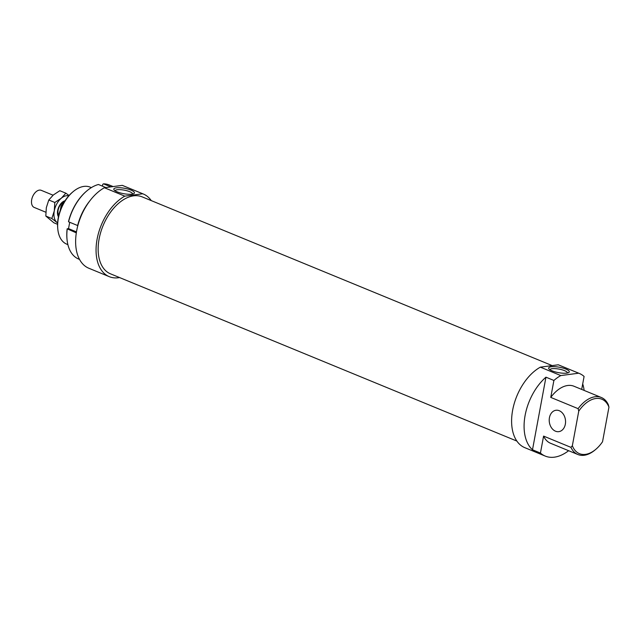 <?xml version="1.0" encoding="UTF-8"?>
<svg xmlns="http://www.w3.org/2000/svg" width="641" height="641" viewBox="0 0 641 641"><rect width="100%" height="100%" fill="white"/><g stroke="black" fill="none" stroke-linecap="round" stroke-linejoin="round"><path stroke-width="0.96" d="M45.823 212.219L34.213 207.436A9.246 5.593 -67.6 0 1 32.05 198.213A9.246 5.593 -67.6 0 1 39.357 190.113A9.246 5.593 -67.6 0 1 41.256 190.337L53.067 195.201M60.246 210.448L61.055 206.09L61.905 206.442M61.055 206.09A10.785 6.522 -67.6 0 1 64.084 202.3M58.772 215.328A7.86 4.751 -67.6 0 1 58.884 207.588A7.86 4.751 -67.6 0 1 64.252 202.019M110.869 186.876L103.465 183.831A40.071 24.222 -67.6 0 1 109.186 184.961L113.12 186.579M76.319 232.859L76.295 232.851A40.071 24.222 112.4 0 0 76.207 233.62M76.295 232.851L67.145 228.813A39.301 23.757 112.4 0 0 66.952 238.588L67.001 239.149A40.071 24.222 -67.6 0 1 67.209 229.117M79.54 259.421L78.683 259.068A40.071 24.222 -67.6 0 1 67.001 239.149M76.471 231.898L68.531 228.629L67.145 228.813M102.424 186.138L102.76 184.328L103.465 183.831M69.709 222.275L68.531 228.629M86.864 190.882L86.431 191.25A39.301 23.757 112.4 0 0 68.507 221.506L68.563 221.802A40.071 24.222 -67.6 0 1 86.864 190.882A40.071 24.222 -67.6 0 1 98.434 184.496L105.837 187.541M89.508 201.29A40.071 24.222 112.4 0 0 77.649 225.544L68.563 221.802M68.731 195.866A14.639 8.854 112.4 0 0 66.424 195.737A14.639 8.854 112.4 0 0 61.296 198.229A14.639 8.854 112.4 0 0 54.285 210.897A14.639 8.854 112.4 0 0 56.833 222.299A14.639 8.854 112.4 0 0 57.626 222.852M57.618 222.972L51.833 218.525L54.285 210.897L54.806 202.476L61.296 198.229L65.855 193.189L69.044 195.521M58.451 216.77A9.439 5.705 -67.6 0 1 57.666 214.759A9.439 5.705 -67.6 0 1 63.066 201.643A9.439 5.705 -67.6 0 1 65.037 200.761M65.855 193.189L59.837 190.714L53.347 194.96L48.788 200L46.336 207.628L45.815 216.049L53.892 222.804L57.57 224.318M48.788 200L54.806 202.476M45.815 216.049L51.833 218.525M122.295 185.369L142.735 193.774L124.811 196.146L104.379 187.733L122.295 185.369A44.694 27.018 -67.6 0 1 122.864 185.586L143.304 193.999A44.694 27.018 -67.6 0 1 151.244 200.601M142.735 193.774A44.694 27.018 -67.6 0 1 143.304 193.999M119.571 277.569A44.694 27.018 -67.6 0 1 118.433 277.745A44.694 27.018 -67.6 0 1 109.282 276.664A44.694 27.018 -67.6 0 1 97.192 238.708A44.694 27.018 -67.6 0 1 124.811 196.146M516.87 441.072L110.452 273.811A41.617 25.159 -67.6 0 1 100.717 232.298A41.617 25.159 -67.6 0 1 133.608 195.842A41.617 25.159 -67.6 0 1 142.126 196.851L552.165 365.594M555.491 431.193A10.785 8.117 -97.5 0 0 558.8 431.649A10.785 8.117 -97.5 0 0 565.554 422.082A10.785 8.117 -97.5 0 0 559.281 410.721A10.785 8.117 -97.5 0 0 555.971 410.264A10.785 8.117 -97.5 0 0 549.217 419.831A10.785 8.117 -97.5 0 0 555.491 431.193M558.271 364.793L578.703 373.198L560.787 375.57L540.355 367.157L558.271 364.793A44.694 27.018 -67.6 0 1 558.84 365.009L579.272 373.423A44.694 27.018 -67.6 0 1 584.087 376.451L581.683 389.416M578.703 373.198A44.694 27.018 -67.6 0 1 579.272 373.423M582.709 383.911A44.694 27.018 -67.6 0 1 584.143 390.425M568.623 450.703A44.694 27.018 -67.6 0 1 554.401 457.169A44.694 27.018 -67.6 0 1 545.251 456.088A44.694 27.018 -67.6 0 1 540.443 453.051L532.495 449.782L545.948 377.18L553.896 380.45L550.755 397.404A30.824 18.637 -67.6 0 1 567.686 385.497A30.824 18.637 -67.6 0 1 573.999 386.251L601.354 397.508A30.824 18.637 112.4 0 0 595.048 396.763A30.824 18.637 112.4 0 0 578.118 408.662L578.759 411.137A29.438 17.796 -67.6 0 1 595.826 398.502A29.438 17.796 -67.6 0 1 608.95 407.147L608.309 404.671A30.824 18.637 112.4 0 0 601.354 397.508M567.485 372.982A8.942 2.34 10.5 0 0 564.529 370.634A8.942 2.34 10.5 0 0 555.37 368.639A8.942 2.34 10.5 0 0 549.914 369.729M565.803 369.04A10.48 2.74 -169.5 0 1 568.743 372.517A10.48 2.74 -169.5 0 1 552.117 370.851A10.48 2.74 -169.5 0 1 548.904 368.839A10.48 2.74 -169.5 0 1 553.696 366.644A10.48 2.74 -169.5 0 1 565.803 369.04M132.647 194.031A8.942 2.34 10.5 0 0 129.69 191.683A8.942 2.34 10.5 0 0 120.532 189.68A8.942 2.34 10.5 0 0 115.076 190.77M130.964 190.089A10.48 2.74 -169.5 0 1 133.905 193.558A10.48 2.74 -169.5 0 1 117.279 191.891A10.48 2.74 -169.5 0 1 114.066 189.88A10.48 2.74 -169.5 0 1 118.857 187.685A10.48 2.74 -169.5 0 1 130.964 190.089M67.89 244.63L66.76 244.165A30.824 18.637 -67.6 0 1 57.778 228.845A30.824 18.637 -67.6 0 1 73.058 191.715A30.824 18.637 -67.6 0 1 83.915 186.403A30.824 18.637 -67.6 0 1 90.221 187.156L91.351 187.621M73.058 191.715L72.281 192.372A29.438 17.796 112.4 0 0 57.69 227.827L57.778 228.845M584.207 455.27A30.824 18.637 112.4 0 0 595.064 449.958L595.842 449.301A29.438 17.796 -67.6 0 1 585.473 454.373A29.438 17.796 -67.6 0 1 572.349 445.727L570.947 447.362A30.824 18.637 112.4 0 0 577.894 454.517A30.824 18.637 112.4 0 0 584.207 455.27M550.755 397.404L578.118 408.662M595.842 449.301A29.438 17.796 -67.6 0 0 602.54 441.737L608.95 407.147M570.947 447.362L543.584 436.096L540.443 453.051M577.894 454.517L550.531 443.26A30.824 18.637 -67.6 0 1 543.584 436.096M578.759 411.137L572.349 445.727M553.896 380.45A44.694 27.018 -67.6 0 1 560.787 375.57M532.495 449.782A44.694 27.018 -67.6 0 1 545.948 377.18M545.251 456.088L524.819 447.674A44.694 27.018 -67.6 0 1 512.736 409.727A44.694 27.018 -67.6 0 1 540.355 367.157M109.282 276.664L88.843 268.25A44.694 27.018 -67.6 0 1 76.76 230.303A44.694 27.018 -67.6 0 1 104.379 187.733"/></g></svg>
